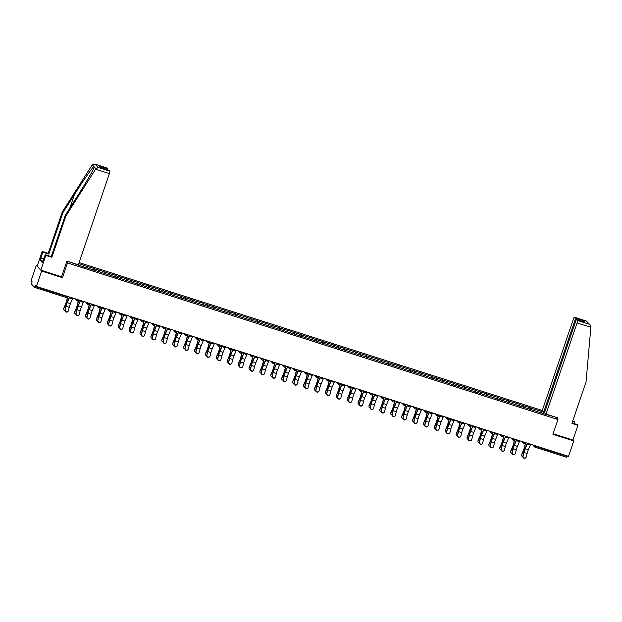 <?xml version="1.0" encoding="UTF-8"?>
<svg xmlns="http://www.w3.org/2000/svg" width="622" height="622" viewBox="0 0 622 622"><rect width="100%" height="100%" fill="white"/><g stroke="black" fill="none" stroke-linecap="round" stroke-linejoin="round"><path stroke-width="0.93" d="M37.367 265.625L36.34 265.299L31.1 280.693L32.095 281.766L31.512 284.114L34.537 287.38L35.415 285.358L36.41 286.431L568.508 456.338L573.748 440.944L572.916 440.042L553.121 433.721M542.889 410.675L79.103 262.593M36.34 265.299L41.651 271.044L62.472 277.692L67.495 262.935L66.608 261.971M67.495 262.935L557.95 419.539L555.788 417.199M66.943 261.108L85.268 267.499M83.27 266.861L83.247 265.026L78.761 263.596M83.519 265.322L94.147 268.502L93.588 270.158M94.171 270.345L94.147 268.502M94.427 268.805L105.048 271.985L104.488 273.633M105.079 273.828L105.048 271.985M105.328 272.288L115.956 275.468L115.389 277.117M115.98 277.303L115.956 275.468M116.228 275.764L126.857 278.951L126.289 280.6M126.88 280.786L126.857 278.951M127.129 279.247L137.757 282.427L137.198 284.083M137.781 284.27L137.757 282.427M138.03 282.73L148.658 285.91L148.098 287.558M148.681 287.745L148.658 285.91M148.938 286.206L159.559 289.393L158.999 291.042M159.59 291.228L159.559 289.393M159.838 289.689L170.459 292.869L169.899 294.525M170.49 294.711L170.459 292.869M170.739 293.172L181.367 296.352L180.8 298M181.391 298.195L181.367 296.352M181.64 296.655L192.268 299.835L191.708 301.483M192.291 301.67L192.268 299.835M192.54 300.131L203.169 303.318L202.609 304.967M203.192 305.153L203.169 303.318M203.448 303.614L214.069 306.794L213.509 308.45M214.1 308.636L214.069 306.794M214.349 307.097L224.97 310.277L224.41 311.925M225.001 312.112L224.97 310.277M225.25 310.572L235.878 313.76L235.31 315.408M235.901 315.595L235.878 313.76M236.15 314.056L246.778 317.236L246.219 318.892M246.802 319.078L246.778 317.236M247.051 317.539L257.679 320.719L257.119 322.375M257.702 322.561L257.679 320.719M257.951 321.022L268.58 324.202L268.02 325.85M268.603 326.037L268.58 324.202M268.86 324.497L279.48 327.685L278.92 329.333M279.511 329.52L279.48 327.685M279.76 327.981L290.388 331.161L289.821 332.817M290.412 333.003L290.388 331.161M290.661 331.464L301.289 334.644L300.721 336.292M301.312 336.486L301.289 334.644M301.561 334.947L312.19 338.127L311.63 339.775M312.213 339.962L312.19 338.127M312.462 338.422L323.09 341.61L322.53 343.258M323.113 343.445L323.09 341.61M323.37 341.906L333.991 345.086L333.431 346.742M334.022 346.928L333.991 345.086M334.271 345.389L344.899 348.569L344.331 350.217M344.922 350.404L344.899 348.569M345.171 348.864L355.8 352.052L355.232 353.7M355.823 353.887L355.8 352.052M356.072 352.347L366.7 355.527L366.14 357.183M366.723 357.37L366.7 355.527M366.972 355.831L377.601 359.011L377.041 360.659M377.624 360.853L377.601 359.011M377.881 359.314L388.501 362.494L387.941 364.142M388.532 364.329L388.501 362.494M388.781 362.789L399.402 365.977L398.842 367.625M399.433 367.812L399.402 365.977M399.682 366.272L410.31 369.452L409.743 371.109M410.333 371.295L410.31 369.452M410.582 369.756L421.211 372.936L420.651 374.584M421.234 374.771L421.211 372.936M421.483 373.231L432.111 376.419L431.551 378.067M432.134 378.254L432.111 376.419M432.391 376.714L443.012 379.894L442.452 381.55M443.035 381.737L443.012 379.894M443.292 380.197L453.912 383.377L453.352 385.034M453.943 385.22L453.912 383.377M454.192 383.681L464.821 386.861L464.253 388.509M464.844 388.696L464.821 386.861M465.093 387.156L475.721 390.344L475.154 391.992M475.744 392.179L475.721 390.344M475.993 390.639L486.622 393.819L486.062 395.475M486.645 395.662L486.622 393.819M486.894 394.123L497.522 397.303L496.962 398.951M497.546 399.145L497.522 397.303M497.802 397.606L508.423 400.786L507.863 402.434M508.454 402.621L508.423 400.786M508.703 401.081L519.331 404.269L518.764 405.917M519.354 406.104L519.331 404.269M519.603 404.564L530.232 407.744L529.664 409.4M530.255 409.587L530.232 407.744M530.504 408.048L541.132 411.228L540.572 412.876M541.156 413.062L541.132 411.228M541.404 411.523L544.615 412.549M554.179 416.686L543.154 413.7M85.369 267.32L543.255 413.521M87.57 268.02L87.788 266.683M98.47 271.503L98.688 270.166M109.371 274.986L109.589 273.649M120.271 278.469L120.489 277.124M131.172 281.945L131.398 280.608M142.08 285.428L142.298 284.091M152.981 288.911L153.199 287.566M163.881 292.387L164.099 291.049M174.782 295.87L175 294.533M185.683 299.353L185.9 298.016M196.591 302.836L196.809 301.491M207.491 306.312L207.709 304.974M218.392 309.795L218.61 308.458M229.293 313.278L229.51 311.941M240.193 316.761L240.411 315.416M251.101 320.237L251.319 318.899M262.002 323.72L262.22 322.383M272.902 327.203L273.12 325.858M283.803 330.679L284.021 329.341M294.704 334.162L294.921 332.824M305.612 337.645L305.83 336.308M316.512 341.128L316.73 339.783M327.413 344.604L327.631 343.266M338.314 348.087L338.531 346.749M349.214 351.57L349.432 350.225M360.115 355.045L360.332 353.708M371.023 358.529L371.241 357.191M381.924 362.012L382.141 360.674M392.824 365.495L393.042 364.15M403.725 368.97L403.942 367.633M414.625 372.454L414.843 371.116M425.534 375.937L425.751 374.599M436.434 379.42L436.652 378.075M447.335 382.895L447.552 381.558M458.235 386.379L458.453 385.041M469.136 389.862L469.353 388.517M480.044 393.337L480.262 392M490.945 396.82L491.162 395.483M501.845 400.304L502.063 398.966M512.746 403.787L512.963 402.442M523.646 407.262L523.864 405.925M534.547 410.745L534.772 409.408M535.628 445.834L535.48 446.277L567.132 456.385L567.287 455.942M567.132 456.385L566.634 457.279L534.998 447.171M41.651 271.044L36.41 286.431M557.95 419.539L552.927 434.296L573.748 440.944M83.247 265.026L82.687 266.675M62.472 277.692L61.586 276.728M525.714 457.776A1.679 1.563 -134.2 0 1 522.845 456.198L523.102 455.949A1.679 1.563 45.8 0 0 525.847 457.66A1.679 1.563 45.8 0 0 526.251 456.96L527.122 453.485A4.999 0.917 107.7 0 1 527.728 451.432A4.999 0.917 107.7 0 1 528.335 449.83L530.333 445.111A5.971 1.096 -72.3 0 0 530.675 444.256M523.102 455.949L523.981 452.482A4.999 0.917 107.7 0 1 524.587 450.429A4.999 0.917 107.7 0 1 525.193 448.827L527.184 444.108A5.971 1.096 -72.3 0 0 527.534 443.253M527.355 443.191A4.999 0.917 107.7 0 1 527.168 443.649L525.17 448.369A5.971 1.096 -72.3 0 0 524.447 450.281A5.971 1.096 -72.3 0 0 523.724 452.73L522.845 456.198M525.808 442.701L524.494 447.63A5.971 1.096 107.7 0 1 523.872 449.659A5.971 1.096 107.7 0 1 522.993 451.937L521.664 454.923A1.679 1.415 -179.4 0 0 521.555 455.405L521.563 454.884A1.679 1.415 0.6 0 1 521.671 454.402L522.993 451.416A4.999 0.917 -72.3 0 0 523.74 449.512A4.999 0.917 -72.3 0 0 524.253 447.817L525.637 442.646M521.555 455.405A1.679 1.415 -179.4 0 0 522.814 456.797M574.37 423.668L574.922 422.019L572.637 421.288M574.922 422.019L572.784 420.861M546.038 414.081L577.068 322.935A2.239 0.412 -72.3 0 0 577.465 320.478L576.656 319.607A2.239 0.412 -72.3 0 0 576.625 319.584A2.239 0.412 -72.3 0 0 575.622 321.372L544.592 412.518L546.038 414.081L557.499 417.743L557.172 418.699M577.465 320.478L589.104 324.194L590.185 324.948L590.9 326.783L586.048 381.9L571.929 423.364L577.939 425.285L577.317 424.608L572.077 422.937M577.939 425.285L572.916 440.042M575.264 318.099L574.464 317.228A2.239 0.412 -72.3 0 0 574.425 317.204A2.239 0.412 -72.3 0 0 573.422 318.993L542.392 410.147L543.838 411.71L574.868 320.555A2.239 0.412 -72.3 0 0 575.264 318.099L583.654 320.781L582.013 321.302M544.771 412.005L543.838 411.71M584.532 322.118L576.656 319.607M590.185 324.948L586.274 320.991L574.464 317.228M95.601 169.2L98.159 167.435L109.799 171.151A2.239 0.412 107.7 0 1 109.394 173.608L95.601 169.2L65.963 215.842L51.851 257.306L45.841 255.385L40.811 270.142L61.57 276.767L66.904 261.1L78.364 264.754L109.394 173.608M42.794 261.123L40.267 260.315L42.312 262.531L45.212 254.709L51.222 256.622L65.341 215.158L76.856 197.042C85.066 184.205 93.751 169.27 94.311 167.015L93.844 166.517C92.25 167.645 82.609 181.546 74.461 194.453L62.946 212.576L48.835 254.04L42.825 252.12L40.811 258.021L43.765 258.962M65.341 215.158L65.963 215.842M45.212 254.709L45.841 255.385M51.222 256.622L51.851 257.306M106.712 167.878A2.239 0.412 107.7 0 1 106.759 167.878A2.239 0.412 107.7 0 1 106.79 167.901L107.598 168.772A2.239 0.412 107.7 0 1 107.583 169.814M40.267 260.315L40.811 258.021M106.79 167.901L95.158 164.185L92.266 164.807L62.324 211.9L48.205 253.364L42.195 251.443L42.825 252.12M42.195 251.443L37.172 266.2L40.811 270.142M48.205 253.364L48.835 254.04M62.324 211.9L62.946 212.576M108.912 170.257A2.239 0.412 107.7 0 1 108.951 170.257A2.239 0.412 107.7 0 1 108.99 170.28L109.799 171.151M95.889 168.725L92.266 164.807M43.719 259.086L40.982 258.208M101.129 167.753L99.209 166.097L107.598 168.772M108.99 170.28L100.951 167.715M98.159 167.435L94.902 164.091L106.759 167.878M514.814 454.293A1.679 1.563 -134.2 0 1 511.945 452.723L512.201 452.474A1.679 1.563 45.8 0 0 514.946 454.177A1.679 1.563 45.8 0 0 515.35 453.477L516.221 450.001A4.999 0.917 107.7 0 1 516.828 447.949A4.999 0.917 107.7 0 1 517.434 446.355L519.432 441.628A5.971 1.096 -72.3 0 0 519.774 440.773M512.201 452.474L513.072 448.998A4.999 0.917 107.7 0 1 513.686 446.946A4.999 0.917 107.7 0 1 514.293 445.352L516.283 440.625A5.971 1.096 -72.3 0 0 516.625 439.77M516.447 439.715A4.999 0.917 107.7 0 1 516.268 440.166L514.27 444.886A5.971 1.096 -72.3 0 0 513.547 446.798A5.971 1.096 -72.3 0 0 512.816 449.247L511.945 452.723M503.906 450.81A1.679 1.563 -134.2 0 1 501.044 449.239L501.301 448.991A1.679 1.563 45.8 0 0 504.045 450.693A1.679 1.563 45.8 0 0 504.442 449.994L505.321 446.526A4.999 0.917 107.7 0 1 505.927 444.473A4.999 0.917 107.7 0 1 506.533 442.872L508.532 438.152A5.971 1.096 -72.3 0 0 508.874 437.289M501.301 448.991L502.172 445.515A4.999 0.917 107.7 0 1 502.778 443.463A4.999 0.917 107.7 0 1 503.385 441.869L505.383 437.142A5.971 1.096 -72.3 0 0 505.725 436.286M505.546 436.232A4.999 0.917 107.7 0 1 505.359 436.683L503.369 441.41A5.971 1.096 -72.3 0 0 502.646 443.315A5.971 1.096 -72.3 0 0 501.915 445.772L501.044 449.239M493.005 447.335A1.679 1.563 -134.2 0 1 490.144 445.756L490.4 445.507A1.679 1.563 45.8 0 0 493.145 447.218A1.679 1.563 45.8 0 0 493.541 446.51L494.412 443.043A4.999 0.917 107.7 0 1 495.026 440.99A4.999 0.917 107.7 0 1 495.633 439.389L497.623 434.669A5.971 1.096 -72.3 0 0 497.973 433.814M490.4 445.507L491.271 442.04A4.999 0.917 107.7 0 1 491.878 439.987A4.999 0.917 107.7 0 1 492.484 438.386L494.482 433.666A5.971 1.096 -72.3 0 0 494.824 432.811M494.646 432.749A4.999 0.917 107.7 0 1 494.459 433.207L492.468 437.927A5.971 1.096 -72.3 0 0 491.745 439.832A5.971 1.096 -72.3 0 0 491.015 442.289L490.144 445.756M482.104 443.851A1.679 1.563 -134.2 0 1 479.243 442.281L479.5 442.032A1.679 1.563 45.8 0 0 482.237 443.735A1.679 1.563 45.8 0 0 482.641 443.035L483.512 439.56A4.999 0.917 107.7 0 1 484.126 437.507A4.999 0.917 107.7 0 1 484.725 435.913L486.723 431.186A5.971 1.096 -72.3 0 0 487.065 430.331M479.5 442.032L480.371 438.557A4.999 0.917 107.7 0 1 480.977 436.504A4.999 0.917 107.7 0 1 481.583 434.902L483.582 430.183A5.971 1.096 -72.3 0 0 483.924 429.328M483.745 429.273A4.999 0.917 107.7 0 1 483.558 429.724L481.56 434.444A5.971 1.096 -72.3 0 0 480.837 436.356A5.971 1.096 -72.3 0 0 480.114 438.805L479.243 442.281M471.204 440.368A1.679 1.563 -134.2 0 1 468.335 438.798L468.591 438.549A1.679 1.563 45.8 0 0 471.336 440.252A1.679 1.563 45.8 0 0 471.74 439.552L472.611 436.076A4.999 0.917 107.7 0 1 473.218 434.024A4.999 0.917 107.7 0 1 473.824 432.43L475.822 427.703A5.971 1.096 -72.3 0 0 476.164 426.847M468.591 438.549L469.47 435.073A4.999 0.917 107.7 0 1 470.077 433.021A4.999 0.917 107.7 0 1 470.683 431.427L472.673 426.7A5.971 1.096 -72.3 0 0 473.023 425.845M472.844 425.79A4.999 0.917 107.7 0 1 472.658 426.241L470.66 430.968A5.971 1.096 -72.3 0 0 469.937 432.873A5.971 1.096 -72.3 0 0 469.213 435.322L468.335 438.798M514.907 439.218L513.585 444.155A5.971 1.096 107.7 0 1 512.971 446.176A5.971 1.096 107.7 0 1 512.085 448.454L510.763 451.44A1.679 1.415 -179.4 0 0 510.654 451.922L510.662 451.401A1.679 1.415 0.6 0 1 510.771 450.919L512.093 447.941A4.999 0.917 -72.3 0 0 512.831 446.028A4.999 0.917 -72.3 0 0 513.352 444.333L514.736 439.163M510.654 451.922A1.679 1.415 -179.4 0 0 511.914 453.314M504.007 435.742L502.685 440.671A5.971 1.096 107.7 0 1 502.071 442.693A5.971 1.096 107.7 0 1 501.184 444.979L499.863 447.957A1.679 1.415 -179.4 0 0 499.754 448.446L499.761 447.926A1.679 1.415 0.6 0 1 499.87 447.436L501.192 444.458A4.999 0.917 -72.3 0 0 501.931 442.545A4.999 0.917 -72.3 0 0 502.452 440.85L503.828 435.68M499.754 448.446A1.679 1.415 -179.4 0 0 501.013 449.83M493.106 432.259L491.784 437.188A5.971 1.096 107.7 0 1 491.17 439.218A5.971 1.096 107.7 0 1 490.284 441.496L488.962 444.481A1.679 1.415 -179.4 0 0 488.853 444.963L488.861 444.442A1.679 1.415 0.6 0 1 488.962 443.96L490.291 440.975A4.999 0.917 -72.3 0 0 491.03 439.062A4.999 0.917 -72.3 0 0 491.543 437.367L492.927 432.204M488.853 444.963A1.679 1.415 -179.4 0 0 490.105 446.347M482.206 428.776L480.884 433.713A5.971 1.096 107.7 0 1 480.27 435.734A5.971 1.096 107.7 0 1 479.383 438.012L478.054 440.998A1.679 1.415 -179.4 0 0 477.953 441.48L477.953 440.959A1.679 1.415 0.6 0 1 478.061 440.477L479.391 437.491A4.999 0.917 -72.3 0 0 480.13 435.587A4.999 0.917 -72.3 0 0 480.643 433.892L482.027 428.721M477.953 441.48A1.679 1.415 -179.4 0 0 479.204 442.872M471.297 425.3L469.983 430.23A5.971 1.096 107.7 0 1 469.361 432.251A5.971 1.096 107.7 0 1 468.483 434.537L467.153 437.515A1.679 1.415 -179.4 0 0 467.052 437.997L467.052 437.476A1.679 1.415 0.6 0 1 467.161 436.994L468.483 434.016A4.999 0.917 -72.3 0 0 469.229 432.103A4.999 0.917 -72.3 0 0 469.742 430.408L471.126 425.238M467.052 437.997A1.679 1.415 -179.4 0 0 468.304 439.389M460.303 436.893A1.679 1.563 -134.2 0 1 457.434 435.314L457.691 435.066A1.679 1.563 45.8 0 0 460.435 436.776A1.679 1.563 45.8 0 0 460.84 436.069L461.711 432.601A4.999 0.917 107.7 0 1 462.317 430.548A4.999 0.917 107.7 0 1 462.923 428.947L464.922 424.227A5.971 1.096 -72.3 0 0 465.264 423.372M457.691 435.066L458.562 431.598A4.999 0.917 107.7 0 1 459.176 429.538A4.999 0.917 107.7 0 1 459.782 427.944L461.773 423.224A5.971 1.096 -72.3 0 0 462.115 422.361M461.936 422.307A4.999 0.917 107.7 0 1 461.757 422.758L459.759 427.485A5.971 1.096 -72.3 0 0 459.036 429.39A5.971 1.096 -72.3 0 0 458.305 431.847L457.434 435.314M460.397 421.817L459.075 426.746A5.971 1.096 107.7 0 1 458.461 428.768A5.971 1.096 107.7 0 1 457.574 431.054L456.253 434.032A1.679 1.415 -179.4 0 0 456.144 434.521L456.151 434.001A1.679 1.415 0.6 0 1 456.26 433.518L457.582 430.533A4.999 0.917 -72.3 0 0 458.321 428.62A4.999 0.917 -72.3 0 0 458.842 426.925L460.226 421.763M456.144 434.521A1.679 1.415 -179.4 0 0 457.403 435.905M449.395 433.41A1.679 1.563 -134.2 0 1 446.534 431.831L446.79 431.582A1.679 1.563 45.8 0 0 449.535 433.293A1.679 1.563 45.8 0 0 449.939 432.593L450.81 429.118A4.999 0.917 107.7 0 1 451.416 427.065A4.999 0.917 107.7 0 1 452.023 425.464L454.021 420.744A5.971 1.096 -72.3 0 0 454.363 419.889M446.79 431.582L447.661 428.115A4.999 0.917 107.7 0 1 448.275 426.062A4.999 0.917 107.7 0 1 448.874 424.461L450.872 419.741A5.971 1.096 -72.3 0 0 451.214 418.886M451.036 418.824A4.999 0.917 107.7 0 1 450.849 419.282L448.859 424.002A5.971 1.096 -72.3 0 0 448.135 425.914A5.971 1.096 -72.3 0 0 447.405 428.364L446.534 431.831M449.496 418.334L448.174 423.263A5.971 1.096 107.7 0 1 447.56 425.292A5.971 1.096 107.7 0 1 446.674 427.571L445.352 430.556A1.679 1.415 -179.4 0 0 445.243 431.038L445.251 430.517A1.679 1.415 0.6 0 1 445.36 430.035L446.682 427.05A4.999 0.917 -72.3 0 0 447.42 425.145A4.999 0.917 -72.3 0 0 447.941 423.45L449.325 418.279M445.243 431.038A1.679 1.415 -179.4 0 0 446.503 432.43M438.494 429.926A1.679 1.563 -134.2 0 1 435.633 428.356L435.89 428.107A1.679 1.563 45.8 0 0 438.634 429.81A1.679 1.563 45.8 0 0 439.031 429.11L439.909 425.635A4.999 0.917 107.7 0 1 440.516 423.582A4.999 0.917 107.7 0 1 441.122 421.988L443.113 417.261A5.971 1.096 -72.3 0 0 443.463 416.406M435.89 428.107L436.761 424.632A4.999 0.917 107.7 0 1 437.367 422.579A4.999 0.917 107.7 0 1 437.974 420.977L439.972 416.258A5.971 1.096 -72.3 0 0 440.314 415.403M440.135 415.348A4.999 0.917 107.7 0 1 439.948 415.799L437.958 420.519A5.971 1.096 -72.3 0 0 437.235 422.431A5.971 1.096 -72.3 0 0 436.504 424.88L435.633 428.356M438.596 414.851L437.274 419.788A5.971 1.096 107.7 0 1 436.66 421.809A5.971 1.096 107.7 0 1 435.773 424.087L434.451 427.073A1.679 1.415 -179.4 0 0 434.343 427.555L434.35 427.034A1.679 1.415 0.6 0 1 434.451 426.552L435.781 423.574A4.999 0.917 -72.3 0 0 436.52 421.662A4.999 0.917 -72.3 0 0 437.033 419.967L438.417 414.796M434.343 427.555A1.679 1.415 -179.4 0 0 435.602 428.947M427.594 426.443A1.679 1.563 -134.2 0 1 424.733 424.873L424.989 424.624A1.679 1.563 45.8 0 0 427.726 426.327A1.679 1.563 45.8 0 0 428.13 425.627L429.001 422.159A4.999 0.917 107.7 0 1 429.615 420.099A4.999 0.917 107.7 0 1 430.214 418.505L432.212 413.778A5.971 1.096 -72.3 0 0 432.554 412.922M424.989 424.624L425.86 421.148A4.999 0.917 107.7 0 1 426.467 419.096A4.999 0.917 107.7 0 1 427.073 417.502L429.071 412.775A5.971 1.096 -72.3 0 0 429.413 411.919M429.234 411.865A4.999 0.917 107.7 0 1 429.048 412.316L427.05 417.043A5.971 1.096 -72.3 0 0 426.327 418.948A5.971 1.096 -72.3 0 0 425.603 421.397L424.733 424.873M427.695 411.375L426.373 416.305A5.971 1.096 107.7 0 1 425.759 418.326A5.971 1.096 107.7 0 1 424.873 420.612L423.543 423.59A1.679 1.415 -179.4 0 0 423.442 424.072L423.45 423.559A1.679 1.415 0.6 0 1 423.551 423.069L424.88 420.091A4.999 0.917 -72.3 0 0 425.619 418.178A4.999 0.917 -72.3 0 0 426.132 416.483L427.516 411.313M423.442 424.072A1.679 1.415 -179.4 0 0 424.694 425.464M416.693 422.968A1.679 1.563 -134.2 0 1 413.832 421.389L414.081 421.141A1.679 1.563 45.8 0 0 416.826 422.851A1.679 1.563 45.8 0 0 417.23 422.144L418.101 418.676A4.999 0.917 107.7 0 1 418.707 416.623A4.999 0.917 107.7 0 1 419.314 415.022L421.312 410.302A5.971 1.096 -72.3 0 0 421.654 409.447M414.081 421.141L414.96 417.673A4.999 0.917 107.7 0 1 415.566 415.62A4.999 0.917 107.7 0 1 416.172 414.019L418.171 409.299A5.971 1.096 -72.3 0 0 418.513 408.444M418.334 408.382A4.999 0.917 107.7 0 1 418.147 408.841L416.149 413.56A5.971 1.096 -72.3 0 0 415.426 415.465A5.971 1.096 -72.3 0 0 414.703 417.922L413.832 421.389M416.787 407.892L415.473 412.821A5.971 1.096 107.7 0 1 414.851 414.851A5.971 1.096 107.7 0 1 413.972 417.129L412.643 420.114A1.679 1.415 -179.4 0 0 412.541 420.596L412.541 420.075A1.679 1.415 0.6 0 1 412.65 419.593L413.972 416.608A4.999 0.917 -72.3 0 0 414.718 414.695A4.999 0.917 -72.3 0 0 415.232 413L416.616 407.838M412.541 420.596A1.679 1.415 -179.4 0 0 413.793 421.98M405.793 419.485A1.679 1.563 -134.2 0 1 402.924 417.914L403.18 417.665A1.679 1.563 45.8 0 0 405.925 419.368A1.679 1.563 45.8 0 0 406.329 418.668L407.2 415.193A4.999 0.917 107.7 0 1 407.807 413.14A4.999 0.917 107.7 0 1 408.413 411.539L410.411 406.819A5.971 1.096 -72.3 0 0 410.753 405.964M403.18 417.665L404.051 414.19A4.999 0.917 107.7 0 1 404.665 412.137A4.999 0.917 107.7 0 1 405.272 410.536L407.262 405.816A5.971 1.096 -72.3 0 0 407.612 404.961M407.433 404.899A4.999 0.917 107.7 0 1 407.247 405.357L405.249 410.077A5.971 1.096 -72.3 0 0 404.525 411.989A5.971 1.096 -72.3 0 0 403.802 414.439L402.924 417.914M405.886 404.409L404.564 409.346A5.971 1.096 107.7 0 1 403.95 411.367A5.971 1.096 107.7 0 1 403.072 413.646L401.742 416.631A1.679 1.415 -179.4 0 0 401.633 417.113L401.641 416.592A1.679 1.415 0.6 0 1 401.75 416.11L403.072 413.125A4.999 0.917 -72.3 0 0 403.818 411.22A4.999 0.917 -72.3 0 0 404.331 409.525L405.715 404.354M401.633 417.113A1.679 1.415 -179.4 0 0 402.893 418.505M394.884 416.001A1.679 1.563 -134.2 0 1 392.023 414.431L392.28 414.182A1.679 1.563 45.8 0 0 395.024 415.885A1.679 1.563 45.8 0 0 395.429 415.185L396.3 411.71A4.999 0.917 107.7 0 1 396.906 409.657A4.999 0.917 107.7 0 1 397.512 408.063L399.511 403.336A5.971 1.096 -72.3 0 0 399.853 402.481M392.28 414.182L393.151 410.707A4.999 0.917 107.7 0 1 393.765 408.654A4.999 0.917 107.7 0 1 394.364 407.06L396.362 402.333A5.971 1.096 -72.3 0 0 396.704 401.478M396.525 401.423A4.999 0.917 107.7 0 1 396.346 401.874L394.348 406.601A5.971 1.096 -72.3 0 0 393.625 408.506A5.971 1.096 -72.3 0 0 392.894 410.955L392.023 414.431M394.986 400.926L393.664 405.863A5.971 1.096 107.7 0 1 393.05 407.884A5.971 1.096 107.7 0 1 392.163 410.17L390.841 413.148A1.679 1.415 -179.4 0 0 390.733 413.63L390.74 413.109A1.679 1.415 0.6 0 1 390.849 412.627L392.171 409.649A4.999 0.917 -72.3 0 0 392.91 407.737A4.999 0.917 -72.3 0 0 393.431 406.042L394.815 400.871M390.733 413.63A1.679 1.415 -179.4 0 0 391.992 415.022M383.984 412.518A1.679 1.563 -134.2 0 1 381.123 410.948L381.379 410.699A1.679 1.563 45.8 0 0 384.124 412.402A1.679 1.563 45.8 0 0 384.52 411.702L385.399 408.234A4.999 0.917 107.7 0 1 386.005 406.182A4.999 0.917 107.7 0 1 386.612 404.58L388.602 399.86A5.971 1.096 -72.3 0 0 388.952 399.005M381.379 410.699L382.25 407.231A4.999 0.917 107.7 0 1 382.857 405.171A4.999 0.917 107.7 0 1 383.463 403.577L385.461 398.85A5.971 1.096 -72.3 0 0 385.803 397.994M385.624 397.94A4.999 0.917 107.7 0 1 385.438 398.391L383.447 403.118A5.971 1.096 -72.3 0 0 382.724 405.023A5.971 1.096 -72.3 0 0 381.994 407.48L381.123 410.948M384.085 397.45L382.763 402.38A5.971 1.096 107.7 0 1 382.149 404.401A5.971 1.096 107.7 0 1 381.263 406.687L379.941 409.665A1.679 1.415 -179.4 0 0 379.832 410.155L379.84 409.634A1.679 1.415 0.6 0 1 379.941 409.152L381.27 406.166A4.999 0.917 -72.3 0 0 382.009 404.253A4.999 0.917 -72.3 0 0 382.522 402.558L383.906 397.396M379.832 410.155A1.679 1.415 -179.4 0 0 381.092 411.539M373.083 409.043A1.679 1.563 -134.2 0 1 370.222 407.464L370.479 407.216A1.679 1.563 45.8 0 0 373.223 408.926A1.679 1.563 45.8 0 0 373.62 408.226L374.491 404.751A4.999 0.917 107.7 0 1 375.105 402.698A4.999 0.917 107.7 0 1 375.711 401.097L377.702 396.377A5.971 1.096 -72.3 0 0 378.044 395.522M370.479 407.216L371.35 403.748A4.999 0.917 107.7 0 1 371.956 401.695A4.999 0.917 107.7 0 1 372.562 400.094L374.561 395.374A5.971 1.096 -72.3 0 0 374.903 394.519M374.724 394.457A4.999 0.917 107.7 0 1 374.537 394.916L372.539 399.635A5.971 1.096 -72.3 0 0 371.816 401.548A5.971 1.096 -72.3 0 0 371.093 403.997L370.222 407.464M373.184 393.967L371.863 398.896A5.971 1.096 107.7 0 1 371.248 400.926A5.971 1.096 107.7 0 1 370.362 403.204L369.04 406.189A1.679 1.415 -179.4 0 0 368.932 406.671L368.939 406.15A1.679 1.415 0.6 0 1 369.04 405.668L370.37 402.683A4.999 0.917 -72.3 0 0 371.109 400.778A4.999 0.917 -72.3 0 0 371.622 399.075L373.006 393.913M368.932 406.671A1.679 1.415 -179.4 0 0 370.183 408.063M362.183 405.56A1.679 1.563 -134.2 0 1 359.322 403.989L359.578 403.74A1.679 1.563 45.8 0 0 362.315 405.443A1.679 1.563 45.8 0 0 362.719 404.743L363.59 401.268A4.999 0.917 107.7 0 1 364.197 399.215A4.999 0.917 107.7 0 1 364.803 397.621L366.801 392.894A5.971 1.096 -72.3 0 0 367.143 392.039M359.578 403.74L360.449 400.265A4.999 0.917 107.7 0 1 361.055 398.212A4.999 0.917 107.7 0 1 361.662 396.611L363.66 391.891A5.971 1.096 -72.3 0 0 364.002 391.036M363.823 390.981A4.999 0.917 107.7 0 1 363.637 391.432L361.639 396.152A5.971 1.096 -72.3 0 0 360.915 398.064A5.971 1.096 -72.3 0 0 360.192 400.514L359.322 403.989M362.284 390.484L360.962 395.421A5.971 1.096 107.7 0 1 360.348 397.442A5.971 1.096 107.7 0 1 359.462 399.721L358.132 402.706A1.679 1.415 -179.4 0 0 358.031 403.188L358.031 402.667A1.679 1.415 0.6 0 1 358.14 402.185L359.462 399.2A4.999 0.917 -72.3 0 0 360.208 397.295A4.999 0.917 -72.3 0 0 360.721 395.6L362.105 390.429M358.031 403.188A1.679 1.415 -179.4 0 0 359.283 404.58M351.282 402.076A1.679 1.563 -134.2 0 1 348.413 400.506L348.67 400.257A1.679 1.563 45.8 0 0 351.414 401.96A1.679 1.563 45.8 0 0 351.819 401.26L352.69 397.792A4.999 0.917 107.7 0 1 353.296 395.732A4.999 0.917 107.7 0 1 353.902 394.138L355.901 389.411A5.971 1.096 -72.3 0 0 356.243 388.556M348.67 400.257L349.548 396.782A4.999 0.917 107.7 0 1 350.155 394.729A4.999 0.917 107.7 0 1 350.761 393.135L352.752 388.408A5.971 1.096 -72.3 0 0 353.102 387.553M352.923 387.498A4.999 0.917 107.7 0 1 352.736 387.949L350.738 392.676A5.971 1.096 -72.3 0 0 350.015 394.581A5.971 1.096 -72.3 0 0 349.292 397.03L348.413 400.506M351.376 387.008L350.062 391.938A5.971 1.096 107.7 0 1 349.44 393.959A5.971 1.096 107.7 0 1 348.561 396.245L347.231 399.223A1.679 1.415 -179.4 0 0 347.123 399.705L347.13 399.192A1.679 1.415 0.6 0 1 347.239 398.702L348.561 395.724A4.999 0.917 -72.3 0 0 349.307 393.812A4.999 0.917 -72.3 0 0 349.821 392.117L351.205 386.946M347.123 399.705A1.679 1.415 -179.4 0 0 348.382 401.097M340.374 398.601A1.679 1.563 -134.2 0 1 337.513 397.023L337.769 396.774A1.679 1.563 45.8 0 0 340.514 398.484A1.679 1.563 45.8 0 0 340.918 397.777L341.789 394.309A4.999 0.917 107.7 0 1 342.395 392.257A4.999 0.917 107.7 0 1 343.002 390.655L345 385.935A5.971 1.096 -72.3 0 0 345.342 385.08M337.769 396.774L338.64 393.306A4.999 0.917 107.7 0 1 339.254 391.254A4.999 0.917 107.7 0 1 339.853 389.652L341.851 384.932A5.971 1.096 -72.3 0 0 342.193 384.077M342.014 384.015A4.999 0.917 107.7 0 1 341.836 384.466L339.837 389.193A5.971 1.096 -72.3 0 0 339.114 391.098A5.971 1.096 -72.3 0 0 338.384 393.555L337.513 397.023M340.475 383.525L339.153 388.455A5.971 1.096 107.7 0 1 338.539 390.484A5.971 1.096 107.7 0 1 337.653 392.762L336.331 395.748A1.679 1.415 -179.4 0 0 336.222 396.23L336.23 395.709A1.679 1.415 0.6 0 1 336.339 395.227L337.66 392.241A4.999 0.917 -72.3 0 0 338.399 390.328A4.999 0.917 -72.3 0 0 338.92 388.633L340.304 383.471M336.222 396.23A1.679 1.415 -179.4 0 0 337.482 397.613M329.473 395.118A1.679 1.563 -134.2 0 1 326.612 393.547L326.869 393.291A1.679 1.563 45.8 0 0 329.613 395.001A1.679 1.563 45.8 0 0 330.01 394.301L330.888 390.826A4.999 0.917 107.7 0 1 331.495 388.773A4.999 0.917 107.7 0 1 332.101 387.172L334.092 382.452A5.971 1.096 -72.3 0 0 334.442 381.597M326.869 393.291L327.74 389.823A4.999 0.917 107.7 0 1 328.346 387.77A4.999 0.917 107.7 0 1 328.952 386.169L330.951 381.449A5.971 1.096 -72.3 0 0 331.293 380.594M331.114 380.532A4.999 0.917 107.7 0 1 330.927 380.991L328.937 385.71A5.971 1.096 -72.3 0 0 328.214 387.623A5.971 1.096 -72.3 0 0 327.483 390.072L326.612 393.547M329.574 380.042L328.253 384.971A5.971 1.096 107.7 0 1 327.638 387.001A5.971 1.096 107.7 0 1 326.752 389.279L325.43 392.264A1.679 1.415 -179.4 0 0 325.322 392.746L325.329 392.225A1.679 1.415 0.6 0 1 325.438 391.743L326.76 388.758A4.999 0.917 -72.3 0 0 327.499 386.853A4.999 0.917 -72.3 0 0 328.019 385.158L329.396 379.988M325.322 392.746A1.679 1.415 -179.4 0 0 326.581 394.138M318.573 391.635A1.679 1.563 -134.2 0 1 315.712 390.064L315.968 389.815A1.679 1.563 45.8 0 0 318.713 391.518A1.679 1.563 45.8 0 0 319.109 390.818L319.98 387.343A4.999 0.917 107.7 0 1 320.594 385.29A4.999 0.917 107.7 0 1 321.201 383.696L323.191 378.969A5.971 1.096 -72.3 0 0 323.533 378.114M315.968 389.815L316.839 386.34A4.999 0.917 107.7 0 1 317.445 384.287A4.999 0.917 107.7 0 1 318.052 382.693L320.05 377.966A5.971 1.096 -72.3 0 0 320.392 377.111M320.213 377.056A4.999 0.917 107.7 0 1 320.027 377.507L318.029 382.227A5.971 1.096 -72.3 0 0 317.306 384.139A5.971 1.096 -72.3 0 0 316.582 386.589L315.712 390.064M318.674 376.559L317.352 381.496A5.971 1.096 107.7 0 1 316.738 383.517A5.971 1.096 107.7 0 1 315.852 385.796L314.53 388.781A1.679 1.415 -179.4 0 0 314.421 389.263L314.429 388.742A1.679 1.415 0.6 0 1 314.53 388.26L315.859 385.282A4.999 0.917 -72.3 0 0 316.598 383.37A4.999 0.917 -72.3 0 0 317.111 381.675L318.495 376.504M314.421 389.263A1.679 1.415 -179.4 0 0 315.673 390.655M307.672 388.151A1.679 1.563 -134.2 0 1 304.811 386.581L305.068 386.332A1.679 1.563 45.8 0 0 307.804 388.035A1.679 1.563 45.8 0 0 308.209 387.335L309.08 383.867A4.999 0.917 107.7 0 1 309.694 381.815A4.999 0.917 107.7 0 1 310.292 380.213L312.291 375.494A5.971 1.096 -72.3 0 0 312.633 374.631M305.068 386.332L305.938 382.857A4.999 0.917 107.7 0 1 306.545 380.804A4.999 0.917 107.7 0 1 307.151 379.21L309.15 374.483A5.971 1.096 -72.3 0 0 309.492 373.628M309.313 373.573A4.999 0.917 107.7 0 1 309.126 374.024L307.128 378.751A5.971 1.096 -72.3 0 0 306.405 380.656A5.971 1.096 -72.3 0 0 305.682 383.113L304.811 386.581M307.773 373.083L306.452 378.013A5.971 1.096 107.7 0 1 305.837 380.034A5.971 1.096 107.7 0 1 304.951 382.32L303.622 385.298A1.679 1.415 -179.4 0 0 303.52 385.788L303.52 385.267A1.679 1.415 0.6 0 1 303.629 384.777L304.959 381.799A4.999 0.917 -72.3 0 0 305.697 379.887A4.999 0.917 -72.3 0 0 306.211 378.192L307.595 373.029M303.52 385.788A1.679 1.415 -179.4 0 0 304.772 387.172M296.772 384.676A1.679 1.563 -134.2 0 1 293.903 383.098L294.159 382.849A1.679 1.563 45.8 0 0 296.904 384.559A1.679 1.563 45.8 0 0 297.308 383.852L298.179 380.384A4.999 0.917 107.7 0 1 298.785 378.332A4.999 0.917 107.7 0 1 299.392 376.73L301.39 372.01A5.971 1.096 -72.3 0 0 301.732 371.155M294.159 382.849L295.038 379.381A4.999 0.917 107.7 0 1 295.644 377.329A4.999 0.917 107.7 0 1 296.251 375.727L298.241 371.007A5.971 1.096 -72.3 0 0 298.591 370.152M298.412 370.09A4.999 0.917 107.7 0 1 298.226 370.549L296.227 375.268A5.971 1.096 -72.3 0 0 295.504 377.173A5.971 1.096 -72.3 0 0 294.781 379.63L293.903 383.098M296.865 369.6L295.551 374.53A5.971 1.096 107.7 0 1 294.929 376.559A5.971 1.096 107.7 0 1 294.05 378.837L292.721 381.822A1.679 1.415 -179.4 0 0 292.62 382.305L292.62 381.784A1.679 1.415 0.6 0 1 292.729 381.302L294.05 378.316A4.999 0.917 -72.3 0 0 294.797 376.403A4.999 0.917 -72.3 0 0 295.31 374.708L296.694 369.546M292.62 382.305A1.679 1.415 -179.4 0 0 293.872 383.688M285.871 381.193A1.679 1.563 -134.2 0 1 283.002 379.622L283.259 379.373A1.679 1.563 45.8 0 0 286.003 381.076A1.679 1.563 45.8 0 0 286.408 380.376L287.278 376.901A4.999 0.917 107.7 0 1 287.885 374.848A4.999 0.917 107.7 0 1 288.491 373.254L290.49 368.527A5.971 1.096 -72.3 0 0 290.832 367.672M283.259 379.373L284.13 375.898A4.999 0.917 107.7 0 1 284.744 373.845A4.999 0.917 107.7 0 1 285.35 372.244L287.341 367.524A5.971 1.096 -72.3 0 0 287.683 366.669M287.504 366.615A4.999 0.917 107.7 0 1 287.325 367.066L285.327 371.785A5.971 1.096 -72.3 0 0 284.604 373.698A5.971 1.096 -72.3 0 0 283.873 376.147L283.002 379.622M285.964 366.117L284.643 371.054A5.971 1.096 107.7 0 1 284.029 373.076A5.971 1.096 107.7 0 1 283.142 375.354L281.82 378.339A1.679 1.415 -179.4 0 0 281.712 378.821L281.719 378.3A1.679 1.415 0.6 0 1 281.828 377.818L283.15 374.833A4.999 0.917 -72.3 0 0 283.889 372.928A4.999 0.917 -72.3 0 0 284.409 371.233L285.793 366.063M281.712 378.821A1.679 1.415 -179.4 0 0 282.971 380.213M274.963 377.709A1.679 1.563 -134.2 0 1 272.102 376.139L272.358 375.89A1.679 1.563 45.8 0 0 275.103 377.593A1.679 1.563 45.8 0 0 275.499 376.893L276.378 373.418A4.999 0.917 107.7 0 1 276.984 371.365A4.999 0.917 107.7 0 1 277.591 369.771L279.589 365.044A5.971 1.096 -72.3 0 0 279.931 364.189M272.358 375.89L273.229 372.415A4.999 0.917 107.7 0 1 273.835 370.362A4.999 0.917 107.7 0 1 274.442 368.768L276.44 364.041A5.971 1.096 -72.3 0 0 276.782 363.186M276.603 363.131A4.999 0.917 107.7 0 1 276.417 363.582L274.426 368.31A5.971 1.096 -72.3 0 0 273.703 370.214A5.971 1.096 -72.3 0 0 272.972 372.664L272.102 376.139M275.064 362.642L273.742 367.571A5.971 1.096 107.7 0 1 273.128 369.592A5.971 1.096 107.7 0 1 272.242 371.878L270.92 374.856A1.679 1.415 -179.4 0 0 270.811 375.338L270.819 374.825A1.679 1.415 0.6 0 1 270.928 374.335L272.249 371.357A4.999 0.917 -72.3 0 0 272.988 369.445A4.999 0.917 -72.3 0 0 273.509 367.75L274.885 362.579M270.811 375.338A1.679 1.415 -179.4 0 0 272.071 376.73M264.062 374.234A1.679 1.563 -134.2 0 1 261.201 372.656L261.458 372.407A1.679 1.563 45.8 0 0 264.202 374.117A1.679 1.563 45.8 0 0 264.599 373.41L265.47 369.942A4.999 0.917 107.7 0 1 266.084 367.89A4.999 0.917 107.7 0 1 266.69 366.288L268.681 361.569A5.971 1.096 -72.3 0 0 269.031 360.713M261.458 372.407L262.328 368.939A4.999 0.917 107.7 0 1 262.935 366.887A4.999 0.917 107.7 0 1 263.541 365.285L265.54 360.566A5.971 1.096 -72.3 0 0 265.882 359.703M265.703 359.648A4.999 0.917 107.7 0 1 265.516 360.099L263.526 364.826A5.971 1.096 -72.3 0 0 262.803 366.731A5.971 1.096 -72.3 0 0 262.072 369.188L261.201 372.656M264.163 359.158L262.842 364.088A5.971 1.096 107.7 0 1 262.227 366.117A5.971 1.096 107.7 0 1 261.341 368.395L260.019 371.373A1.679 1.415 -179.4 0 0 259.91 371.863L259.918 371.342A1.679 1.415 0.6 0 1 260.019 370.86L261.349 367.874A4.999 0.917 -72.3 0 0 262.087 365.961A4.999 0.917 -72.3 0 0 262.601 364.267L263.985 359.104M259.91 371.863A1.679 1.415 -179.4 0 0 261.17 373.247M253.162 370.751A1.679 1.563 -134.2 0 1 250.301 369.173L250.557 368.924A1.679 1.563 45.8 0 0 253.294 370.634A1.679 1.563 45.8 0 0 253.698 369.935L254.569 366.459A4.999 0.917 107.7 0 1 255.183 364.406A4.999 0.917 107.7 0 1 255.782 362.805L257.78 358.085A5.971 1.096 -72.3 0 0 258.122 357.23M250.557 368.924L251.428 365.456A4.999 0.917 107.7 0 1 252.034 363.403A4.999 0.917 107.7 0 1 252.641 361.802L254.639 357.082A5.971 1.096 -72.3 0 0 254.981 356.227M254.802 356.165A4.999 0.917 107.7 0 1 254.616 356.624L252.618 361.343A5.971 1.096 -72.3 0 0 251.894 363.256A5.971 1.096 -72.3 0 0 251.171 365.705L250.301 369.173M253.263 355.675L251.941 360.604A5.971 1.096 107.7 0 1 251.327 362.634A5.971 1.096 107.7 0 1 250.441 364.912L249.111 367.897A1.679 1.415 -179.4 0 0 249.01 368.38L249.01 367.859A1.679 1.415 0.6 0 1 249.119 367.377L250.448 364.391A4.999 0.917 -72.3 0 0 251.187 362.486A4.999 0.917 -72.3 0 0 251.7 360.791L253.084 355.621M249.01 368.38A1.679 1.415 -179.4 0 0 250.262 369.771M242.261 367.268A1.679 1.563 -134.2 0 1 239.392 365.697L239.649 365.448A1.679 1.563 45.8 0 0 242.393 367.151A1.679 1.563 45.8 0 0 242.798 366.451L243.668 362.976A4.999 0.917 107.7 0 1 244.275 360.923A4.999 0.917 107.7 0 1 244.881 359.329L246.88 354.602A5.971 1.096 -72.3 0 0 247.222 353.747M239.649 365.448L240.527 361.973A4.999 0.917 107.7 0 1 241.134 359.92A4.999 0.917 107.7 0 1 241.74 358.326L243.738 353.599A5.971 1.096 -72.3 0 0 244.081 352.744M243.902 352.69A4.999 0.917 107.7 0 1 243.715 353.14L241.717 357.86A5.971 1.096 -72.3 0 0 240.994 359.773A5.971 1.096 -72.3 0 0 240.271 362.222L239.392 365.697M242.355 352.192L241.041 357.129A5.971 1.096 107.7 0 1 240.419 359.151A5.971 1.096 107.7 0 1 239.54 361.429L238.21 364.414A1.679 1.415 -179.4 0 0 238.109 364.896L238.109 364.375A1.679 1.415 0.6 0 1 238.218 363.893L239.54 360.915A4.999 0.917 -72.3 0 0 240.286 359.003A4.999 0.917 -72.3 0 0 240.8 357.308L242.183 352.138M238.109 364.896A1.679 1.415 -179.4 0 0 239.361 366.288M231.361 363.784A1.679 1.563 -134.2 0 1 228.492 362.214L228.748 361.965A1.679 1.563 45.8 0 0 231.493 363.668A1.679 1.563 45.8 0 0 231.897 362.968L232.768 359.5A4.999 0.917 107.7 0 1 233.374 357.44A4.999 0.917 107.7 0 1 233.981 355.846L235.979 351.127A5.971 1.096 -72.3 0 0 236.321 350.264M228.748 361.965L229.619 358.49A4.999 0.917 107.7 0 1 230.233 356.437A4.999 0.917 107.7 0 1 230.84 354.843L232.83 350.116A5.971 1.096 -72.3 0 0 233.172 349.261M233.001 349.206A4.999 0.917 107.7 0 1 232.815 349.657L230.816 354.385A5.971 1.096 -72.3 0 0 230.093 356.289A5.971 1.096 -72.3 0 0 229.37 358.738L228.492 362.214M231.454 348.717L230.132 353.646A5.971 1.096 107.7 0 1 229.518 355.667A5.971 1.096 107.7 0 1 228.632 357.953L227.31 360.931A1.679 1.415 -179.4 0 0 227.201 361.421L227.209 360.9A1.679 1.415 0.6 0 1 227.318 360.41L228.639 357.432A4.999 0.917 -72.3 0 0 229.378 355.52A4.999 0.917 -72.3 0 0 229.899 353.825L231.283 348.654M227.201 361.421A1.679 1.415 -179.4 0 0 228.461 362.805M220.452 360.309A1.679 1.563 -134.2 0 1 217.591 358.731L217.848 358.482A1.679 1.563 45.8 0 0 220.592 360.192A1.679 1.563 45.8 0 0 220.997 359.485L221.867 356.017A4.999 0.917 107.7 0 1 222.474 353.965A4.999 0.917 107.7 0 1 223.08 352.363L225.078 347.644A5.971 1.096 -72.3 0 0 225.421 346.788M217.848 358.482L218.719 355.014A4.999 0.917 107.7 0 1 219.333 352.962A4.999 0.917 107.7 0 1 219.931 351.36L221.93 346.641A5.971 1.096 -72.3 0 0 222.272 345.785M222.093 345.723A4.999 0.917 107.7 0 1 221.906 346.182L219.916 350.901A5.971 1.096 -72.3 0 0 219.193 352.806A5.971 1.096 -72.3 0 0 218.462 355.263L217.591 358.731M220.553 345.233L219.232 350.163A5.971 1.096 107.7 0 1 218.617 352.192A5.971 1.096 107.7 0 1 217.731 354.47L216.409 357.456A1.679 1.415 -179.4 0 0 216.3 357.938L216.308 357.417A1.679 1.415 0.6 0 1 216.417 356.935L217.739 353.949A4.999 0.917 -72.3 0 0 218.477 352.036A4.999 0.917 -72.3 0 0 218.998 350.341L220.382 345.179M216.3 357.938A1.679 1.415 -179.4 0 0 217.56 359.322M209.552 356.826A1.679 1.563 -134.2 0 1 206.691 355.255L206.947 355.007A1.679 1.563 45.8 0 0 209.692 356.709A1.679 1.563 45.8 0 0 210.088 356.009L210.967 352.534A4.999 0.917 107.7 0 1 211.573 350.481A4.999 0.917 107.7 0 1 212.18 348.88L214.17 344.16A5.971 1.096 -72.3 0 0 214.52 343.305M206.947 355.007L207.818 351.531A4.999 0.917 107.7 0 1 208.424 349.478A4.999 0.917 107.7 0 1 209.031 347.877L211.029 343.157A5.971 1.096 -72.3 0 0 211.371 342.302M211.192 342.248A4.999 0.917 107.7 0 1 211.006 342.699L209.015 347.418A5.971 1.096 -72.3 0 0 208.292 349.331A5.971 1.096 -72.3 0 0 207.561 351.78L206.691 355.255M209.653 341.75L208.331 346.687A5.971 1.096 107.7 0 1 207.717 348.709A5.971 1.096 107.7 0 1 206.831 350.987L205.509 353.972A1.679 1.415 -179.4 0 0 205.4 354.454L205.408 353.934A1.679 1.415 0.6 0 1 205.509 353.452L206.838 350.466A4.999 0.917 -72.3 0 0 207.577 348.561A4.999 0.917 -72.3 0 0 208.09 346.866L209.474 341.696M205.4 354.454A1.679 1.415 -179.4 0 0 206.66 355.846M198.651 353.343A1.679 1.563 -134.2 0 1 195.79 351.772L196.047 351.523A1.679 1.563 45.8 0 0 198.783 353.226A1.679 1.563 45.8 0 0 199.188 352.526L200.059 349.051A4.999 0.917 107.7 0 1 200.673 346.998A4.999 0.917 107.7 0 1 201.279 345.404L203.27 340.677A5.971 1.096 -72.3 0 0 203.612 339.822M196.047 351.523L196.917 348.048A4.999 0.917 107.7 0 1 197.524 345.995A4.999 0.917 107.7 0 1 198.13 344.401L200.128 339.674A5.971 1.096 -72.3 0 0 200.471 338.819M200.292 338.765A4.999 0.917 107.7 0 1 200.105 339.215L198.107 343.943A5.971 1.096 -72.3 0 0 197.384 345.848A5.971 1.096 -72.3 0 0 196.661 348.297L195.79 351.772M198.752 338.267L197.431 343.204A5.971 1.096 107.7 0 1 196.816 345.226A5.971 1.096 107.7 0 1 195.93 347.511L194.608 350.489A1.679 1.415 -179.4 0 0 194.499 350.971L194.507 350.45A1.679 1.415 0.6 0 1 194.608 349.968L195.938 346.99A4.999 0.917 -72.3 0 0 196.676 345.078A4.999 0.917 -72.3 0 0 197.19 343.383L198.573 338.212M194.499 350.971A1.679 1.415 -179.4 0 0 195.751 352.363M187.751 349.859A1.679 1.563 -134.2 0 1 184.889 348.289L185.138 348.04A1.679 1.563 45.8 0 0 187.883 349.743A1.679 1.563 45.8 0 0 188.287 349.043L189.158 345.575A4.999 0.917 107.7 0 1 189.764 343.523A4.999 0.917 107.7 0 1 190.371 341.921L192.369 337.202A5.971 1.096 -72.3 0 0 192.711 336.346M185.138 348.04L186.017 344.572A4.999 0.917 107.7 0 1 186.623 342.512A4.999 0.917 107.7 0 1 187.23 340.918L189.228 336.191A5.971 1.096 -72.3 0 0 189.57 335.336M189.391 335.281A4.999 0.917 107.7 0 1 189.205 335.732L187.206 340.459A5.971 1.096 -72.3 0 0 186.483 342.364A5.971 1.096 -72.3 0 0 185.76 344.821L184.889 348.289M187.844 334.791L186.53 339.721A5.971 1.096 107.7 0 1 185.908 341.742A5.971 1.096 107.7 0 1 185.029 344.028L183.7 347.006A1.679 1.415 -179.4 0 0 183.599 347.496L183.599 346.975A1.679 1.415 0.6 0 1 183.708 346.493L185.029 343.507A4.999 0.917 -72.3 0 0 185.776 341.595A4.999 0.917 -72.3 0 0 186.289 339.9L187.673 334.737M183.599 347.496A1.679 1.415 -179.4 0 0 184.851 348.88M176.85 346.384A1.679 1.563 -134.2 0 1 173.981 344.806L174.238 344.557A1.679 1.563 45.8 0 0 176.982 346.267A1.679 1.563 45.8 0 0 177.387 345.568L178.257 342.092A4.999 0.917 107.7 0 1 178.864 340.04A4.999 0.917 107.7 0 1 179.47 338.438L181.469 333.719A5.971 1.096 -72.3 0 0 181.811 332.863M174.238 344.557L175.109 341.089A4.999 0.917 107.7 0 1 175.723 339.037A4.999 0.917 107.7 0 1 176.329 337.435L178.32 332.716A5.971 1.096 -72.3 0 0 178.669 331.86M178.491 331.798A4.999 0.917 107.7 0 1 178.304 332.257L176.306 336.976A5.971 1.096 -72.3 0 0 175.583 338.889A5.971 1.096 -72.3 0 0 174.86 341.338L173.981 344.806M176.943 331.308L175.622 336.238A5.971 1.096 107.7 0 1 175.007 338.267A5.971 1.096 107.7 0 1 174.129 340.545L172.799 343.531A1.679 1.415 -179.4 0 0 172.691 344.013L172.698 343.492A1.679 1.415 0.6 0 1 172.807 343.01L174.129 340.024A4.999 0.917 -72.3 0 0 174.875 338.119A4.999 0.917 -72.3 0 0 175.388 336.416L176.772 331.254M172.691 344.013A1.679 1.415 -179.4 0 0 173.95 345.404M165.942 342.901A1.679 1.563 -134.2 0 1 163.081 341.33L163.337 341.081A1.679 1.563 45.8 0 0 166.082 342.784A1.679 1.563 45.8 0 0 166.486 342.084L167.357 338.609A4.999 0.917 107.7 0 1 167.963 336.556A4.999 0.917 107.7 0 1 168.57 334.963L170.568 330.235A5.971 1.096 -72.3 0 0 170.91 329.38M163.337 341.081L164.208 337.606A4.999 0.917 107.7 0 1 164.822 335.553A4.999 0.917 107.7 0 1 165.421 333.952L167.419 329.232A5.971 1.096 -72.3 0 0 167.761 328.377M167.582 328.323A4.999 0.917 107.7 0 1 167.404 328.774L165.405 333.493A5.971 1.096 -72.3 0 0 164.682 335.406A5.971 1.096 -72.3 0 0 163.951 337.855L163.081 341.33M166.043 327.825L164.721 332.762A5.971 1.096 107.7 0 1 164.107 334.784A5.971 1.096 107.7 0 1 163.221 337.062L161.899 340.047A1.679 1.415 -179.4 0 0 161.79 340.529L161.798 340.009A1.679 1.415 0.6 0 1 161.907 339.526L163.228 336.549A4.999 0.917 -72.3 0 0 163.967 334.636A4.999 0.917 -72.3 0 0 164.488 332.941L165.872 327.771M161.79 340.529A1.679 1.415 -179.4 0 0 163.05 341.921M155.041 339.418A1.679 1.563 -134.2 0 1 152.18 337.847L152.437 337.598A1.679 1.563 45.8 0 0 155.181 339.301A1.679 1.563 45.8 0 0 155.578 338.601L156.456 335.134A4.999 0.917 107.7 0 1 157.063 333.073A4.999 0.917 107.7 0 1 157.669 331.479L159.66 326.752A5.971 1.096 -72.3 0 0 160.01 325.897M152.437 337.598L153.307 334.123A4.999 0.917 107.7 0 1 153.914 332.07A4.999 0.917 107.7 0 1 154.52 330.476L156.519 325.749A5.971 1.096 -72.3 0 0 156.861 324.894M156.682 324.839A4.999 0.917 107.7 0 1 156.495 325.29L154.505 330.018A5.971 1.096 -72.3 0 0 153.782 331.923A5.971 1.096 -72.3 0 0 153.051 334.372L152.18 337.847M155.142 324.35L153.821 329.279A5.971 1.096 107.7 0 1 153.206 331.301A5.971 1.096 107.7 0 1 152.32 333.586L150.998 336.564A1.679 1.415 -179.4 0 0 150.889 337.046L150.897 336.533A1.679 1.415 0.6 0 1 150.998 336.043L152.328 333.065A4.999 0.917 -72.3 0 0 153.066 331.153A4.999 0.917 -72.3 0 0 153.58 329.458L154.964 324.287M150.889 337.046A1.679 1.415 -179.4 0 0 152.149 338.438M144.141 335.942A1.679 1.563 -134.2 0 1 141.28 334.364L141.536 334.115A1.679 1.563 45.8 0 0 144.281 335.826A1.679 1.563 45.8 0 0 144.677 335.118L145.548 331.65A4.999 0.917 107.7 0 1 146.162 329.598A4.999 0.917 107.7 0 1 146.769 327.996L148.759 323.277A5.971 1.096 -72.3 0 0 149.101 322.421M141.536 334.115L142.407 330.647A4.999 0.917 107.7 0 1 143.013 328.595A4.999 0.917 107.7 0 1 143.62 326.993L145.618 322.274A5.971 1.096 -72.3 0 0 145.96 321.418M145.781 321.356A4.999 0.917 107.7 0 1 145.595 321.807L143.596 326.534A5.971 1.096 -72.3 0 0 142.873 328.439A5.971 1.096 -72.3 0 0 142.15 330.896L141.28 334.364M144.242 320.866L142.92 325.796A5.971 1.096 107.7 0 1 142.306 327.825A5.971 1.096 107.7 0 1 141.419 330.103L140.098 333.089A1.679 1.415 -179.4 0 0 139.989 333.571L139.997 333.05A1.679 1.415 0.6 0 1 140.098 332.568L141.427 329.582A4.999 0.917 -72.3 0 0 142.166 327.67A4.999 0.917 -72.3 0 0 142.679 325.975L144.063 320.812M139.989 333.571A1.679 1.415 -179.4 0 0 141.241 334.955M133.24 332.459A1.679 1.563 -134.2 0 1 130.379 330.888L130.636 330.632A1.679 1.563 45.8 0 0 133.372 332.342A1.679 1.563 45.8 0 0 133.777 331.643L134.647 328.167A4.999 0.917 107.7 0 1 135.254 326.115A4.999 0.917 107.7 0 1 135.86 324.513L137.859 319.794A5.971 1.096 -72.3 0 0 138.201 318.938M130.636 330.632L131.506 327.164A4.999 0.917 107.7 0 1 132.113 325.112A4.999 0.917 107.7 0 1 132.719 323.51L134.717 318.791A5.971 1.096 -72.3 0 0 135.06 317.935M134.881 317.873A4.999 0.917 107.7 0 1 134.694 318.332L132.696 323.051A5.971 1.096 -72.3 0 0 131.973 324.964A5.971 1.096 -72.3 0 0 131.25 327.413L130.379 330.888M133.341 317.383L132.019 322.313A5.971 1.096 107.7 0 1 131.405 324.342A5.971 1.096 107.7 0 1 130.519 326.62L129.189 329.606A1.679 1.415 -179.4 0 0 129.088 330.088L129.088 329.567A1.679 1.415 0.6 0 1 129.197 329.085L130.527 326.099A4.999 0.917 -72.3 0 0 131.265 324.194A4.999 0.917 -72.3 0 0 131.778 322.499L133.162 317.329M129.088 330.088A1.679 1.415 -179.4 0 0 130.34 331.479M122.34 328.976A1.679 1.563 -134.2 0 1 119.471 327.405L119.727 327.156A1.679 1.563 45.8 0 0 122.472 328.859A1.679 1.563 45.8 0 0 122.876 328.159L123.747 324.684A4.999 0.917 107.7 0 1 124.353 322.631A4.999 0.917 107.7 0 1 124.96 321.038L126.958 316.31A5.971 1.096 -72.3 0 0 127.3 315.455M119.727 327.156L120.606 323.681A4.999 0.917 107.7 0 1 121.212 321.628A4.999 0.917 107.7 0 1 121.819 320.035L123.809 315.307A5.971 1.096 -72.3 0 0 124.159 314.452M123.98 314.398A4.999 0.917 107.7 0 1 123.794 314.849L121.795 319.568A5.971 1.096 -72.3 0 0 121.072 321.481A5.971 1.096 -72.3 0 0 120.349 323.93L119.471 327.405M122.433 313.9L121.119 318.837A5.971 1.096 107.7 0 1 120.497 320.859A5.971 1.096 107.7 0 1 119.618 323.145L118.289 326.122A1.679 1.415 -179.4 0 0 118.18 326.604L118.188 326.083A1.679 1.415 0.6 0 1 118.297 325.601L119.618 322.624A4.999 0.917 -72.3 0 0 120.365 320.711A4.999 0.917 -72.3 0 0 120.878 319.016L122.262 313.846M118.18 326.604A1.679 1.415 -179.4 0 0 119.44 327.996M111.439 325.493A1.679 1.563 -134.2 0 1 108.57 323.922L108.827 323.673A1.679 1.563 45.8 0 0 111.571 325.376A1.679 1.563 45.8 0 0 111.976 324.676L112.846 321.209A4.999 0.917 107.7 0 1 113.453 319.156A4.999 0.917 107.7 0 1 114.059 317.554L116.057 312.835A5.971 1.096 -72.3 0 0 116.4 311.98M108.827 323.673L109.697 320.206A4.999 0.917 107.7 0 1 110.312 318.145A4.999 0.917 107.7 0 1 110.918 316.551L112.909 311.824A5.971 1.096 -72.3 0 0 113.251 310.969M113.072 310.914A4.999 0.917 107.7 0 1 112.893 311.365L110.895 316.093A5.971 1.096 -72.3 0 0 110.172 317.998A5.971 1.096 -72.3 0 0 109.441 320.454L108.57 323.922M111.532 310.425L110.211 315.354A5.971 1.096 107.7 0 1 109.596 317.375A5.971 1.096 107.7 0 1 108.71 319.661L107.388 322.639A1.679 1.415 -179.4 0 0 107.279 323.129L107.287 322.608A1.679 1.415 0.6 0 1 107.396 322.118L108.718 319.14A4.999 0.917 -72.3 0 0 109.456 317.228A4.999 0.917 -72.3 0 0 109.977 315.533L111.361 310.37M107.279 323.129A1.679 1.415 -179.4 0 0 108.539 324.513M100.531 322.017A1.679 1.563 -134.2 0 1 97.67 320.439L97.926 320.19A1.679 1.563 45.8 0 0 100.671 321.901A1.679 1.563 45.8 0 0 101.067 321.193L101.946 317.725A4.999 0.917 107.7 0 1 102.552 315.673A4.999 0.917 107.7 0 1 103.159 314.071L105.157 309.352A5.971 1.096 -72.3 0 0 105.499 308.496M97.926 320.19L98.797 316.722A4.999 0.917 107.7 0 1 99.403 314.67A4.999 0.917 107.7 0 1 100.01 313.068L102.008 308.349A5.971 1.096 -72.3 0 0 102.35 307.493M102.171 307.431A4.999 0.917 107.7 0 1 101.985 307.89L99.994 312.609A5.971 1.096 -72.3 0 0 99.271 314.514A5.971 1.096 -72.3 0 0 98.54 316.971L97.67 320.439M100.632 306.941L99.31 311.871A5.971 1.096 107.7 0 1 98.696 313.9A5.971 1.096 107.7 0 1 97.809 316.178L96.488 319.164A1.679 1.415 -179.4 0 0 96.379 319.646L96.387 319.125A1.679 1.415 0.6 0 1 96.496 318.643L97.817 315.657A4.999 0.917 -72.3 0 0 98.556 313.745A4.999 0.917 -72.3 0 0 99.077 312.05L100.453 306.887M96.379 319.646A1.679 1.415 -179.4 0 0 97.638 321.03M89.63 318.534A1.679 1.563 -134.2 0 1 86.769 316.963L87.026 316.715A1.679 1.563 45.8 0 0 89.77 318.417A1.679 1.563 45.8 0 0 90.167 317.718L91.037 314.242A4.999 0.917 107.7 0 1 91.652 312.19A4.999 0.917 107.7 0 1 92.258 310.596L94.249 305.868A5.971 1.096 -72.3 0 0 94.598 305.013M87.026 316.715L87.896 313.239A4.999 0.917 107.7 0 1 88.503 311.187A4.999 0.917 107.7 0 1 89.109 309.585L91.107 304.866A5.971 1.096 -72.3 0 0 91.45 304.01M91.271 303.956A4.999 0.917 107.7 0 1 91.084 304.407L89.094 309.126A5.971 1.096 -72.3 0 0 88.371 311.039A5.971 1.096 -72.3 0 0 87.64 313.488L86.769 316.963M89.731 303.458L88.41 308.395A5.971 1.096 107.7 0 1 87.795 310.417A5.971 1.096 107.7 0 1 86.909 312.695L85.587 315.681A1.679 1.415 -179.4 0 0 85.478 316.163L85.486 315.642A1.679 1.415 0.6 0 1 85.587 315.16L86.917 312.174A4.999 0.917 -72.3 0 0 87.655 310.269A4.999 0.917 -72.3 0 0 88.168 308.574L89.552 303.404M85.478 316.163A1.679 1.415 -179.4 0 0 86.73 317.554M78.73 315.051A1.679 1.563 -134.2 0 1 75.868 313.48L76.125 313.231A1.679 1.563 45.8 0 0 78.862 314.934A1.679 1.563 45.8 0 0 79.266 314.234L80.137 310.759A4.999 0.917 107.7 0 1 80.751 308.706A4.999 0.917 107.7 0 1 81.35 307.113L83.348 302.385A5.971 1.096 -72.3 0 0 83.69 301.53M76.125 313.231L76.996 309.756A4.999 0.917 107.7 0 1 77.602 307.703A4.999 0.917 107.7 0 1 78.209 306.11L80.207 301.382A5.971 1.096 -72.3 0 0 80.549 300.527M80.37 300.473A4.999 0.917 107.7 0 1 80.184 300.924L78.185 305.651A5.971 1.096 -72.3 0 0 77.462 307.556A5.971 1.096 -72.3 0 0 76.739 310.005L75.868 313.48M78.831 299.983L77.509 304.912A5.971 1.096 107.7 0 1 76.895 306.934A5.971 1.096 107.7 0 1 76.008 309.22L74.679 312.197A1.679 1.415 -179.4 0 0 74.578 312.679L74.578 312.166A1.679 1.415 0.6 0 1 74.687 311.676L76.016 308.699A4.999 0.917 -72.3 0 0 76.755 306.786A4.999 0.917 -72.3 0 0 77.268 305.091L78.652 299.921M74.578 312.679A1.679 1.415 -179.4 0 0 75.83 314.071M67.829 311.575A1.679 1.563 -134.2 0 1 64.96 309.997L65.217 309.748A1.679 1.563 45.8 0 0 67.961 311.459A1.679 1.563 45.8 0 0 68.366 310.751L69.236 307.284A4.999 0.917 107.7 0 1 69.843 305.231A4.999 0.917 107.7 0 1 70.449 303.629L72.447 298.91A5.971 1.096 -72.3 0 0 72.79 298.055M65.217 309.748L66.095 306.281A4.999 0.917 107.7 0 1 66.702 304.228A4.999 0.917 107.7 0 1 67.308 302.626L69.299 297.907A5.971 1.096 -72.3 0 0 69.648 297.044M69.47 296.989A4.999 0.917 107.7 0 1 69.283 297.44L67.285 302.168A5.971 1.096 -72.3 0 0 66.562 304.072A5.971 1.096 -72.3 0 0 65.839 306.529L64.96 309.997M67.922 296.5L66.608 301.429A5.971 1.096 107.7 0 1 65.986 303.458A5.971 1.096 107.7 0 1 65.108 305.736L63.778 308.714A1.679 1.415 -179.4 0 0 63.677 309.204L63.677 308.683A1.679 1.415 0.6 0 1 63.786 308.201L65.108 305.215A4.999 0.917 -72.3 0 0 65.854 303.303A4.999 0.917 -72.3 0 0 66.367 301.608L67.751 296.445M63.677 309.204A1.679 1.415 -179.4 0 0 64.929 310.588M533.785 445.251L535.48 446.277L534.959 447.164A1.12 1.096 -42.7 0 1 534.267 445.772L534.384 445.438M35.034 286.485L66.694 296.593L66.189 297.487L34.552 287.38M67.565 296.795A1.12 1.096 137.3 0 1 66.212 297.487A1.12 1.12 0 0 0 67.588 296.78L66.694 296.593L66.842 296.15M524.097 443.688A1.12 1.096 137.3 0 0 525.45 442.996M522.884 441.768L525.473 442.988A1.12 1.12 0 0 1 524.074 443.688A1.12 1.096 -42.7 0 1 523.366 442.289L523.483 441.954M511.984 438.285L512.582 438.479M501.083 434.809L501.674 434.996M490.183 431.326L490.774 431.512M479.274 427.843L479.873 428.037M468.374 424.359L468.972 424.554M457.473 420.884L458.072 421.071M446.573 417.401L447.164 417.587M435.672 413.918L436.263 414.112M424.764 410.442L425.362 410.629M413.863 406.959L414.462 407.146M402.963 403.476L403.561 403.67M392.062 399.993L392.661 400.187M381.162 396.517L381.752 396.704M370.261 393.034L370.852 393.221M359.353 389.551L359.951 389.745M348.452 386.068L349.051 386.262M337.552 382.592L338.15 382.779M326.651 379.109L327.242 379.296M315.751 375.626L316.341 375.82M304.842 372.15L305.441 372.337M293.942 368.667L294.54 368.854M283.041 365.184L283.64 365.378M272.141 361.701L272.731 361.895M261.24 358.225L261.831 358.412M250.332 354.742L250.93 354.929M239.431 351.259L240.03 351.453M228.531 347.784L229.129 347.97M217.63 344.3L218.221 344.487M206.729 340.817L207.32 341.012M195.829 337.334L196.42 337.528M184.921 333.858L185.519 334.045M174.02 330.375L174.619 330.562M163.12 326.892L163.718 327.086M152.219 323.409L152.81 323.603M141.318 319.933L141.909 320.12M130.41 316.45L131.009 316.637M119.51 312.967L120.108 313.161M108.609 309.492L109.208 309.678M97.708 306.008L98.299 306.195M86.808 302.525L87.399 302.72M75.9 299.042L76.498 299.236M513.158 440.197A1.12 1.096 -42.7 0 1 512.691 439.902A1.12 1.12 0 0 0 513.173 440.213A1.12 1.096 137.3 0 0 514.549 439.521M510.872 437.935L512.691 439.902A1.12 1.096 -42.7 0 1 512.466 438.805L514.573 439.505A1.12 1.12 0 0 1 513.173 440.213M502.296 436.73A1.12 1.096 137.3 0 0 503.649 436.038L501.565 435.33A1.12 1.096 -42.7 0 0 501.791 436.419A1.12 1.12 0 0 0 502.273 436.73A1.12 1.096 -42.7 0 1 501.791 436.419L499.971 434.451M491.349 433.239A1.12 1.096 -42.7 0 1 490.89 432.943A1.12 1.12 0 0 0 491.372 433.246A1.12 1.096 137.3 0 0 492.741 432.554M489.063 430.968L490.89 432.943A1.12 1.096 -42.7 0 1 490.665 431.847L492.772 432.539A1.12 1.12 0 0 1 491.372 433.246M480.495 429.771A1.12 1.096 137.3 0 0 481.84 429.071L479.756 428.364A1.12 1.096 -42.7 0 0 479.99 429.46A1.12 1.12 0 0 0 480.472 429.763A1.12 1.096 -42.7 0 1 479.99 429.46L478.162 427.485M469.548 426.272A1.12 1.096 -42.7 0 1 469.081 425.977A1.12 1.12 0 0 0 469.563 426.288A1.12 1.096 137.3 0 0 470.94 425.596M467.262 424.01L469.081 425.977A1.12 1.096 -42.7 0 1 468.856 424.888L470.963 425.58A1.12 1.12 0 0 1 469.563 426.288M458.686 422.804A1.12 1.096 137.3 0 0 460.039 422.113L457.955 421.405A1.12 1.096 -42.7 0 0 458.181 422.501A1.12 1.12 0 0 0 458.663 422.804A1.12 1.096 -42.7 0 1 458.181 422.501L456.361 420.526M447.786 419.321A1.12 1.096 137.3 0 0 449.138 418.629M448.26 418.427L449.162 418.622A1.12 1.12 0 0 1 447.762 419.321A1.12 1.096 -42.7 0 1 447.055 417.922L448.26 418.427M436.838 415.83A1.12 1.096 -42.7 0 1 436.38 415.535A1.12 1.12 0 0 0 436.862 415.846A1.12 1.096 137.3 0 0 438.238 415.154M434.553 413.56L436.38 415.535A1.12 1.096 -42.7 0 1 436.154 414.439L438.261 415.138A1.12 1.12 0 0 1 436.862 415.846M425.984 412.363A1.12 1.096 137.3 0 0 427.33 411.671M426.459 411.469L427.361 411.655A1.12 1.12 0 0 1 425.961 412.363A1.12 1.096 -42.7 0 1 425.254 410.963L426.459 411.469M415.037 408.872A1.12 1.096 -42.7 0 1 414.571 408.576A1.12 1.12 0 0 0 415.053 408.879A1.12 1.096 137.3 0 0 416.429 408.188M412.751 406.601L414.571 408.576A1.12 1.096 -42.7 0 1 414.345 407.48L416.452 408.172A1.12 1.12 0 0 1 415.053 408.879M404.176 405.396A1.12 1.096 137.3 0 0 405.528 404.704L403.445 403.997A1.12 1.096 -42.7 0 0 403.67 405.093A1.12 1.12 0 0 0 404.152 405.396A1.12 1.096 -42.7 0 1 403.67 405.093L401.851 403.118M393.236 401.905A1.12 1.096 -42.7 0 1 392.77 401.61A1.12 1.12 0 0 0 393.252 401.921A1.12 1.096 137.3 0 0 394.628 401.229M390.95 399.643L392.77 401.61A1.12 1.096 -42.7 0 1 392.544 400.521L394.651 401.213A1.12 1.12 0 0 1 393.252 401.921M382.375 398.438A1.12 1.096 137.3 0 0 383.727 397.746L381.644 397.038A1.12 1.096 -42.7 0 0 381.869 398.134A1.12 1.12 0 0 0 382.351 398.438A1.12 1.096 -42.7 0 1 381.869 398.134L380.042 396.16M371.474 394.954A1.12 1.096 137.3 0 0 372.819 394.262M371.948 394.06L372.85 394.255A1.12 1.12 0 0 1 370.969 394.651A1.12 1.096 -42.7 0 1 370.743 393.555L371.948 394.06M371.427 394.947A1.12 1.096 -42.7 0 1 370.969 394.651L369.141 392.676M360.566 391.479A1.12 1.096 137.3 0 0 361.918 390.787M361.048 390.585L361.95 390.772A1.12 1.12 0 0 1 360.542 391.479A1.12 1.096 -42.7 0 1 359.835 390.072L361.048 390.585M349.665 387.996A1.12 1.096 137.3 0 0 351.018 387.304M350.147 387.102L351.041 387.288A1.12 1.12 0 0 1 349.16 387.685A1.12 1.096 -42.7 0 1 348.934 386.596L350.147 387.102M349.626 387.98A1.12 1.096 -42.7 0 1 349.16 387.685L347.34 385.718M338.726 384.505A1.12 1.096 -42.7 0 1 338.259 384.209A1.12 1.12 0 0 0 338.741 384.513A1.12 1.096 137.3 0 0 340.117 383.821M336.44 382.235L338.259 384.209A1.12 1.096 -42.7 0 1 338.034 383.113L340.141 383.805A1.12 1.12 0 0 1 338.741 384.513M327.864 381.029A1.12 1.096 137.3 0 0 329.217 380.337M328.338 380.135L329.24 380.33A1.12 1.12 0 0 1 327.841 381.029A1.12 1.096 -42.7 0 1 327.133 379.63L328.338 380.135M316.917 377.538A1.12 1.096 -42.7 0 1 316.458 377.243A1.12 1.12 0 0 0 316.94 377.554A1.12 1.096 137.3 0 0 318.308 376.862M314.631 375.276L316.458 377.243A1.12 1.096 -42.7 0 1 316.233 376.147L318.34 376.846A1.12 1.12 0 0 1 316.94 377.554M306.063 374.071A1.12 1.096 137.3 0 0 307.408 373.379M306.537 373.177L307.439 373.363A1.12 1.12 0 0 1 306.032 374.071A1.12 1.096 -42.7 0 1 305.324 372.671L306.537 373.177M295.116 370.58A1.12 1.096 -42.7 0 1 294.649 370.284A1.12 1.12 0 0 0 295.131 370.588A1.12 1.096 137.3 0 0 296.507 369.896M292.83 368.31L294.649 370.284A1.12 1.096 -42.7 0 1 294.424 369.188L296.531 369.88A1.12 1.12 0 0 1 295.131 370.588M284.254 367.112A1.12 1.096 137.3 0 0 285.607 366.42M284.728 366.218L285.63 366.405A1.12 1.12 0 0 1 284.231 367.104A1.12 1.096 -42.7 0 1 283.523 365.705L284.728 366.218M273.353 363.629A1.12 1.096 137.3 0 0 274.706 362.937M273.828 362.735L274.73 362.921A1.12 1.12 0 0 1 272.848 363.318A1.12 1.096 -42.7 0 1 272.623 362.229L273.828 362.735M273.315 363.613A1.12 1.096 -42.7 0 1 272.848 363.318L271.029 361.351M262.406 360.13A1.12 1.096 -42.7 0 1 261.948 359.843A1.12 1.12 0 0 0 262.43 360.146A1.12 1.096 137.3 0 0 263.798 359.454M260.12 357.868L261.948 359.843A1.12 1.096 -42.7 0 1 261.722 358.746L263.829 359.438A1.12 1.12 0 0 1 262.43 360.146M251.552 356.663A1.12 1.096 137.3 0 0 252.897 355.971M252.027 355.768L252.929 355.963A1.12 1.12 0 0 1 251.047 356.359A1.12 1.096 -42.7 0 1 250.822 355.263L252.027 355.768M251.506 356.655A1.12 1.096 -42.7 0 1 251.047 356.359L249.22 354.385M240.605 353.172A1.12 1.096 -42.7 0 1 240.139 352.876A1.12 1.12 0 0 0 240.621 353.187A1.12 1.096 137.3 0 0 241.997 352.495M238.319 350.909L240.139 352.876A1.12 1.096 -42.7 0 1 239.913 351.78L242.02 352.48A1.12 1.12 0 0 1 240.621 353.187M229.743 349.704A1.12 1.096 137.3 0 0 231.096 349.012M230.218 348.81L231.12 348.996A1.12 1.12 0 0 1 229.238 349.393A1.12 1.096 -42.7 0 1 229.013 348.304L230.218 348.81M229.705 349.688A1.12 1.096 -42.7 0 1 229.238 349.393L227.419 347.426M218.804 346.213A1.12 1.096 -42.7 0 1 218.338 345.918A1.12 1.12 0 0 0 218.82 346.221A1.12 1.096 137.3 0 0 220.196 345.529M216.518 343.943L218.338 345.918A1.12 1.096 -42.7 0 1 218.112 344.821L220.219 345.513A1.12 1.12 0 0 1 218.82 346.221M207.942 342.738A1.12 1.096 137.3 0 0 209.295 342.046M208.417 341.843L209.319 342.038A1.12 1.12 0 0 1 207.919 342.738A1.12 1.096 -42.7 0 1 207.212 341.338L208.417 341.843M197.042 339.262A1.12 1.096 137.3 0 0 198.387 338.57M197.516 338.368L198.418 338.555A1.12 1.12 0 0 1 196.536 338.951A1.12 1.096 -42.7 0 1 196.311 337.863L197.516 338.368M196.995 339.247A1.12 1.096 -42.7 0 1 196.536 338.951L194.709 336.984M186.133 335.779A1.12 1.096 137.3 0 0 187.486 335.087M186.616 334.885L187.51 335.071A1.12 1.12 0 0 1 186.11 335.779A1.12 1.096 -42.7 0 1 185.403 334.379L186.616 334.885M175.233 332.296A1.12 1.096 137.3 0 0 176.586 331.604M175.707 331.402L176.609 331.596A1.12 1.12 0 0 1 175.21 332.296A1.12 1.096 -42.7 0 1 174.502 330.896L175.707 331.402M164.294 328.805A1.12 1.096 -42.7 0 1 163.827 328.509A1.12 1.12 0 0 0 164.309 328.82A1.12 1.096 137.3 0 0 165.685 328.128M162.008 326.534L163.827 328.509A1.12 1.096 -42.7 0 1 163.602 327.413L165.709 328.113A1.12 1.12 0 0 1 164.309 328.82M153.432 325.337A1.12 1.096 137.3 0 0 154.785 324.645L152.701 323.938A1.12 1.096 -42.7 0 0 152.926 325.026A1.12 1.12 0 0 0 154.808 324.63M153.385 325.322A1.12 1.096 -42.7 0 1 152.926 325.026L151.099 323.059M142.485 321.846A1.12 1.096 -42.7 0 1 142.026 321.551A1.12 1.12 0 0 0 142.508 321.854A1.12 1.096 137.3 0 0 143.876 321.162M140.199 319.576L142.026 321.551A1.12 1.096 -42.7 0 1 141.8 320.454L143.907 321.146A1.12 1.12 0 0 1 142.508 321.854M131.631 318.371A1.12 1.096 137.3 0 0 132.976 317.679L130.892 316.971A1.12 1.096 -42.7 0 0 131.125 318.067A1.12 1.12 0 0 0 133.007 317.671M131.584 318.363A1.12 1.096 -42.7 0 1 131.125 318.067L129.298 316.093M120.684 314.88A1.12 1.096 -42.7 0 1 120.217 314.584A1.12 1.12 0 0 0 120.699 314.895A1.12 1.096 137.3 0 0 122.075 314.203M118.398 312.617L120.217 314.584A1.12 1.096 -42.7 0 1 119.992 313.488L122.099 314.188A1.12 1.12 0 0 1 120.699 314.895M109.822 311.412A1.12 1.096 137.3 0 0 111.175 310.72M110.296 310.518L111.198 310.705A1.12 1.12 0 0 1 109.316 311.109A1.12 1.096 -42.7 0 1 109.091 310.013L110.296 310.518M109.783 311.397A1.12 1.096 -42.7 0 1 109.316 311.109L107.497 309.134M98.921 307.929A1.12 1.096 137.3 0 0 100.274 307.237M99.396 307.035L100.297 307.221A1.12 1.12 0 0 1 98.898 307.929A1.12 1.096 -42.7 0 1 98.19 306.529L99.396 307.035M87.974 304.438A1.12 1.096 -42.7 0 1 87.515 304.142A1.12 1.12 0 0 0 87.997 304.453A1.12 1.096 137.3 0 0 89.366 303.761M85.688 302.168L87.515 304.142A1.12 1.096 -42.7 0 1 87.29 303.046L89.397 303.746A1.12 1.12 0 0 1 87.997 304.453M77.12 300.97A1.12 1.096 137.3 0 0 78.465 300.278M77.594 300.076L78.496 300.263A1.12 1.12 0 0 1 77.097 300.97A1.12 1.096 -42.7 0 1 76.382 299.571L77.594 300.076M525.193 448.827L528.335 449.83M523.981 452.482L527.122 453.485M527.184 444.108L530.333 445.111M523.856 452.217L522.993 451.937M521.671 454.402L521.664 454.923M525.365 447.91L524.494 447.63M589.104 324.194L586.095 320.944M583.654 320.781L585.045 322.282M590.861 327.335L577.068 322.935M575.809 320.859L574.868 320.555M100.601 167.598L99.209 166.097M69.812 208.121L74.461 194.453M514.293 445.352L517.434 446.355M513.072 448.998L516.221 450.001M516.283 440.625L519.432 441.628M503.385 441.869L506.533 442.872M502.172 445.515L505.321 446.526M505.383 437.142L508.532 438.152M492.484 438.386L495.633 439.389M491.271 442.04L494.412 443.043M494.482 433.666L497.623 434.669M481.583 434.902L484.725 435.913M480.371 438.557L483.512 439.56M483.582 430.183L486.723 431.186M470.683 431.427L473.824 432.43M469.47 435.073L472.611 436.076M472.673 426.7L475.822 427.703M512.956 448.734L512.085 448.454M510.771 450.919L510.763 451.44M514.464 444.435L513.585 444.155M502.055 445.251L501.184 444.979M499.87 447.436L499.863 447.957M503.563 440.951L502.685 440.671M491.147 441.776L490.284 441.496M488.962 443.96L488.962 444.481M492.655 437.468L491.784 437.188M480.246 438.292L479.383 438.012M478.061 440.477L478.054 440.998M481.755 433.985L480.884 433.713M469.346 434.809L468.483 434.537M467.161 436.994L467.153 437.515M470.854 430.51L469.983 430.23M459.782 427.944L462.923 428.947M458.562 431.598L461.711 432.601M461.773 423.224L464.922 424.227M458.445 431.326L457.574 431.054M456.26 433.518L456.253 434.032M459.953 427.026L459.075 426.746M448.874 424.461L452.023 425.464M447.661 428.115L450.81 429.118M450.872 419.741L454.021 420.744M447.545 427.85L446.674 427.571M445.36 430.035L445.352 430.556M449.053 423.543L448.174 423.263M437.974 420.977L441.122 421.988M436.761 424.632L439.909 425.635M439.972 416.258L443.113 417.261M436.636 424.367L435.773 424.087M434.451 426.552L434.451 427.073M438.145 420.068L437.274 419.788M427.073 417.502L430.214 418.505M425.86 421.148L429.001 422.159M429.071 412.775L432.212 413.778M425.736 420.884L424.873 420.612M423.551 423.069L423.543 423.59M427.244 416.584L426.373 416.305M416.172 414.019L419.314 415.022M414.96 417.673L418.101 418.676M418.171 409.299L421.312 410.302M414.835 417.409L413.972 417.129M412.65 419.593L412.643 420.114M416.343 413.101L415.473 412.821M405.272 410.536L408.413 411.539M404.051 414.19L407.2 415.193M407.262 405.816L410.411 406.819M403.935 413.925L403.072 413.646M401.75 416.11L401.742 416.631M405.443 409.618L404.564 409.346M394.364 407.06L397.512 408.063M393.151 410.707L396.3 411.71M396.362 402.333L399.511 403.336M393.034 410.442L392.163 410.17M390.849 412.627L390.841 413.148M394.542 406.143L393.664 405.863M383.463 403.577L386.612 404.58M382.25 407.231L385.399 408.234M385.461 398.85L388.602 399.86M382.126 406.959L381.263 406.687M379.941 409.152L379.941 409.665M383.634 402.659L382.763 402.38M372.562 400.094L375.711 401.097M371.35 403.748L374.491 404.751M374.561 395.374L377.702 396.377M371.225 403.484L370.362 403.204M369.04 405.668L369.04 406.189M372.733 399.176L371.863 398.896M361.662 396.611L364.803 397.621M360.449 400.265L363.59 401.268M363.66 391.891L366.801 392.894M360.325 400L359.462 399.721M358.14 402.185L358.132 402.706M361.833 395.701L360.962 395.421M350.761 393.135L353.902 394.138M349.548 396.782L352.69 397.792M352.752 388.408L355.901 389.411M349.424 396.517L348.561 396.245M347.239 398.702L347.231 399.223M350.932 392.218L350.062 391.938M339.853 389.652L343.002 390.655M338.64 393.306L341.789 394.309M341.851 384.932L345 385.935M338.523 393.034L337.653 392.762M336.339 395.227L336.331 395.748M340.032 388.734L339.153 388.455M328.952 386.169L332.101 387.172M327.74 389.823L330.888 390.826M330.951 381.449L334.092 382.452M327.623 389.559L326.752 389.279M325.438 391.743L325.43 392.264M329.131 385.251L328.253 384.971M318.052 382.693L321.201 383.696M316.839 386.34L319.98 387.343M320.05 377.966L323.191 378.969M316.715 386.075L315.852 385.796M314.53 388.26L314.53 388.781M318.223 381.776L317.352 381.496M307.151 379.21L310.292 380.213M305.938 382.857L309.08 383.867M309.15 374.483L312.291 375.494M305.814 382.592L304.951 382.32M303.629 384.777L303.622 385.298M307.322 378.293L306.452 378.013M296.251 375.727L299.392 376.73M295.038 379.381L298.179 380.384M298.241 371.007L301.39 372.01M294.914 379.117L294.05 378.837M292.729 381.302L292.721 381.822M296.422 374.809L295.551 374.53M285.35 372.244L288.491 373.254M284.13 375.898L287.278 376.901M287.341 367.524L290.49 368.527M284.013 375.634L283.142 375.354M281.828 377.818L281.82 378.339M285.521 371.326L284.643 371.054M274.442 368.768L277.591 369.771M273.229 372.415L276.378 373.418M276.44 364.041L279.589 365.044M273.112 372.15L272.242 371.878M270.928 374.335L270.92 374.856M274.621 367.851L273.742 367.571M263.541 365.285L266.69 366.288M262.328 368.939L265.47 369.942M265.54 360.566L268.681 361.569M262.204 368.667L261.341 368.395M260.019 370.86L260.019 371.373M263.712 364.368L262.842 364.088M252.641 361.802L255.782 362.805M251.428 365.456L254.569 366.459M254.639 357.082L257.78 358.085M251.304 365.192L250.441 364.912M249.119 367.377L249.111 367.897M252.812 360.884L251.941 360.604M241.74 358.326L244.881 359.329M240.527 361.973L243.668 362.976M243.738 353.599L246.88 354.602M240.403 361.709L239.54 361.429M238.218 363.893L238.21 364.414M241.911 357.409L241.041 357.129M230.84 354.843L233.981 355.846M229.619 358.49L232.768 359.5M232.83 350.116L235.979 351.127M229.502 358.225L228.632 357.953M227.318 360.41L227.31 360.931M231.011 353.926L230.132 353.646M219.931 351.36L223.08 352.363M218.719 355.014L221.867 356.017M221.93 346.641L225.078 347.644M218.602 354.75L217.731 354.47M216.417 356.935L216.409 357.456M220.11 350.443L219.232 350.163M209.031 347.877L212.18 348.88M207.818 351.531L210.967 352.534M211.029 343.157L214.17 344.16M207.694 351.267L206.831 350.987M205.509 353.452L205.509 353.972M209.202 346.959L208.331 346.687M198.13 344.401L201.279 345.404M196.917 348.048L200.059 349.051M200.128 339.674L203.27 340.677M196.793 347.784L195.93 347.511M194.608 349.968L194.608 350.489M198.301 343.484L197.431 343.204M187.23 340.918L190.371 341.921M186.017 344.572L189.158 345.575M189.228 336.191L192.369 337.202M185.892 344.3L185.029 344.028M183.708 346.493L183.7 347.006M187.401 340.001L186.53 339.721M176.329 337.435L179.47 338.438M175.109 341.089L178.257 342.092M178.32 332.716L181.469 333.719M174.992 340.825L174.129 340.545M172.807 343.01L172.799 343.531M176.5 336.518L175.622 336.238M165.421 333.952L168.57 334.963M164.208 337.606L167.357 338.609M167.419 329.232L170.568 330.235M164.091 337.342L163.221 337.062M161.907 339.526L161.899 340.047M165.6 333.042L164.721 332.762M154.52 330.476L157.669 331.479M153.307 334.123L156.456 335.134M156.519 325.749L159.66 326.752M153.183 333.858L152.32 333.586M150.998 336.043L150.998 336.564M154.691 329.559L153.821 329.279M143.62 326.993L146.769 327.996M142.407 330.647L145.548 331.65M145.618 322.274L148.759 323.277M142.282 330.375L141.419 330.103M140.098 332.568L140.098 333.089M143.791 326.076L142.92 325.796M132.719 323.51L135.86 324.513M131.506 327.164L134.647 328.167M134.717 318.791L137.859 319.794M131.382 326.9L130.519 326.62M129.197 329.085L129.189 329.606M132.89 322.593L132.019 322.313M121.819 320.035L124.96 321.038M120.606 323.681L123.747 324.684M123.809 315.307L126.958 316.31M120.481 323.417L119.618 323.145M118.297 325.601L118.289 326.122M121.99 319.117L121.119 318.837M110.918 316.551L114.059 317.554M109.697 320.206L112.846 321.209M112.909 311.824L116.057 312.835M109.581 319.933L108.71 319.661M107.396 322.118L107.388 322.639M111.089 315.634L110.211 315.354M100.01 313.068L103.159 314.071M98.797 316.722L101.946 317.725M102.008 308.349L105.157 309.352M98.68 316.458L97.809 316.178M96.496 318.643L96.488 319.164M100.189 312.151L99.31 311.871M89.109 309.585L92.258 310.596M87.896 313.239L91.037 314.242M91.107 304.866L94.249 305.868M87.772 312.975L86.909 312.695M85.587 315.16L85.587 315.681M89.28 308.667L88.41 308.395M78.209 306.11L81.35 307.113M76.996 309.756L80.137 310.759M80.207 301.382L83.348 302.385M76.871 309.492L76.008 309.22M74.687 311.676L74.679 312.197M78.38 305.192L77.509 304.912M67.308 302.626L70.449 303.629M66.095 306.281L69.236 307.284M69.299 297.907L72.447 298.91M65.971 306.008L65.108 305.736M63.786 308.201L63.778 308.714M67.479 301.709L66.608 301.429M566.634 457.279L534.974 447.171A1.12 1.12 0 0 1 534.5 446.868L532.673 444.893M66.189 297.487L34.537 287.38M521.772 441.41L523.592 443.385A1.12 1.12 0 0 0 524.074 443.688M502.273 436.73A1.12 1.12 0 0 0 503.672 436.022M480.472 429.763A1.12 1.12 0 0 0 481.871 429.063M458.663 422.804A1.12 1.12 0 0 0 460.062 422.097M445.461 417.043L447.28 419.018A1.12 1.12 0 0 0 447.762 419.321M423.652 410.085L425.479 412.052A1.12 1.12 0 0 0 425.961 412.363M404.152 405.396A1.12 1.12 0 0 0 405.552 404.697M382.351 398.438A1.12 1.12 0 0 0 383.751 397.73M358.241 389.193L360.06 391.168A1.12 1.12 0 0 0 360.542 391.479M325.539 378.751L327.359 380.726A1.12 1.12 0 0 0 327.841 381.029M303.73 371.793L305.558 373.76A1.12 1.12 0 0 0 306.032 374.071M281.929 364.826L283.749 366.801A1.12 1.12 0 0 0 284.231 367.104M205.61 340.459L207.437 342.434A1.12 1.12 0 0 0 207.919 342.738M183.809 333.501L185.628 335.476A1.12 1.12 0 0 0 186.11 335.779M172.908 330.018L174.728 331.993A1.12 1.12 0 0 0 175.21 332.296M96.597 305.651L98.416 307.626A1.12 1.12 0 0 0 98.898 307.929M74.788 298.692L76.615 300.659A1.12 1.12 0 0 0 77.097 300.97M576.625 319.584L584.789 322.188M574.425 317.204L586.274 320.991M108.951 170.257L100.78 167.645"/></g></svg>
